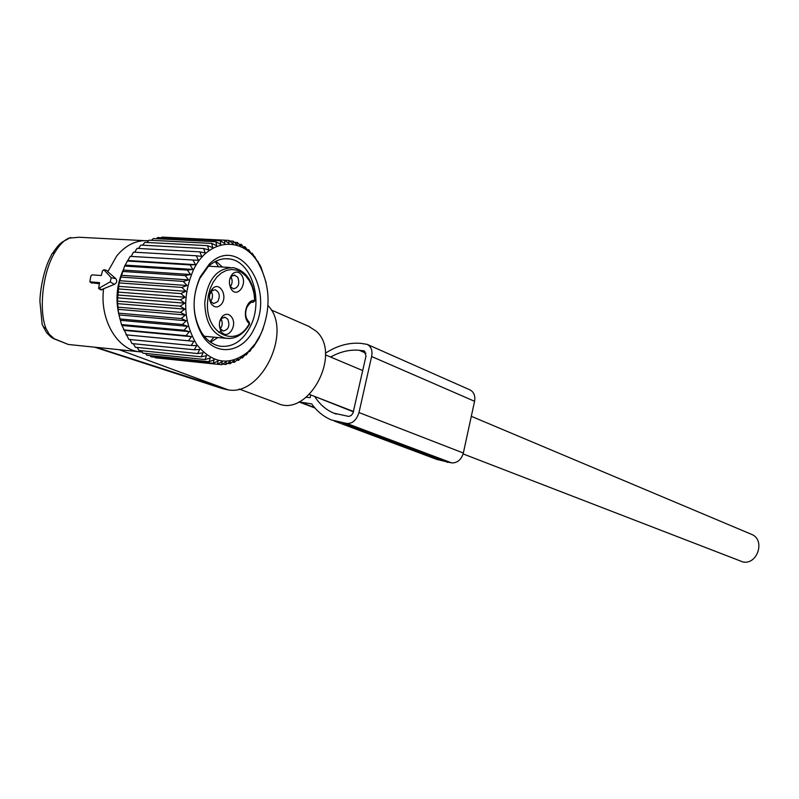 <?xml version="1.0" encoding="UTF-8"?>
<svg xmlns="http://www.w3.org/2000/svg" width="799" height="799" viewBox="0 0 799 799"><rect width="100%" height="100%" fill="white"/><g stroke="black" fill="none" stroke-linecap="round" stroke-linejoin="round"><path stroke-width="1.2" d="M103.99 269.902L102.452 270.851L101.303 275.515L91.955 274.866L90.816 275.995L89.858 281.817L99.545 282.646L98.607 288.419L110.212 281.877L111.231 277.742L103.99 269.902L105.768 270.252M142.102 352.039L138.457 351.67C116.664 348.913 99.495 318.941 103.63 288.749L114.347 284.354C116.954 282.726 117.423 280.809 115.755 278.601L107.815 271.73L116.674 256.01C125.912 244.903 136.529 239.81 148.514 240.739M79.421 237.233L68.754 238.152C64 240.259 59.386 244.983 54.931 252.314C42.307 272.479 38.692 311.33 46.142 328.828L43.575 327.011L42.177 324.504L39.96 301.802C39.71 294.232 42.926 270.481 50.876 256.229L52.045 253.673L54.931 252.314M120.709 320.818L120.449 320.079M119.56 317.233C115.475 302.082 116.294 287.241 122.007 272.689M122.936 270.571L123.555 269.273M267.975 305.548C292.933 330.486 261.892 396.264 228.294 389.892L96.19 347.335M222.392 388.604L227.895 389.842M46.142 328.828L49.198 334.172L54.182 338.726L51.056 337.088L46.692 332.774L43.156 326.501M308.654 326.312L315.775 330.876C343.031 353.138 308.114 418.526 277.343 403.225L239.171 389.033M107.815 271.73L106.776 270.452M98.756 288.519L100.774 289.917L103.63 288.749M99.286 283.715L91.336 282.736M230.132 338.456L225.877 338.277C235.246 339.445 243.156 334.761 249.608 324.234L249.288 323.575C236.634 348.684 205.693 334.561 207.49 303.041L208.279 295.64L210.187 288.619L213.113 282.307L216.909 277.013L221.383 272.998L226.317 270.452L231.46 269.473L236.574 270.102L241.408 272.289L245.742 275.915L249.388 280.799L252.164 286.711L253.972 293.363L254.711 300.454L255.191 300.294M231.69 317.173C229.013 313.747 226.027 313.348 222.731 315.995C218.966 320.499 218.387 325.543 220.983 331.106L221.233 331.485C227.206 340.863 238.052 325.882 231.69 317.173M221.553 304.049C228.015 296.049 219.735 281.218 212.754 288.469L211.785 289.568C208.929 294.142 208.719 298.836 211.136 303.64C214.442 307.925 217.917 308.064 221.553 304.049M231.251 289.158C237.153 298.706 247.91 284.015 241.618 275.136C238.921 271.59 235.925 271.141 232.639 273.797C228.943 278.322 228.434 283.375 231.111 288.948L231.251 289.158M219.375 325.682L220.594 329.038L223.38 330.976C228.614 329.677 230.082 325.752 227.785 319.21L224.968 317.243L221.613 318.401L219.675 321.727M209.458 297.797L210.576 301.333L213.633 303.6L217.737 301.623C220.374 295.98 219.505 292.005 215.111 289.717L211.685 290.926L209.648 294.801M229.453 283.885L230.581 286.801L233.448 288.829C238.561 287.58 239.99 283.685 237.712 277.163L234.167 275.056M229.693 279.44L231.54 276.254L234.836 275.106M221.133 318.911C222.791 322.347 222.541 325.612 220.384 328.709M211.246 291.385C212.983 294.671 212.864 297.907 210.886 301.093L210.636 301.413M230.981 276.873C232.669 280.239 232.499 283.485 230.462 286.601M221.103 331.006L218.866 332.544M125.613 265.138L192.879 269.423L187.425 270.102L124.594 266.067L130.197 256.369L198.482 260.324L196.284 255.76L201.718 256.399L199.83 251.875L205.193 252.943L203.605 248.499L208.879 249.997L207.58 245.683L212.724 247.57L211.715 243.425L216.699 245.702L215.95 241.767L220.754 244.394L220.264 240.699L224.859 243.665L224.599 240.239L228.963 243.515L228.913 240.389L233.038 243.935L233.168 241.138L237.043 244.913L237.323 242.477L240.928 246.452L241.338 244.384L244.664 248.519L245.183 246.831L248.219 251.086L248.819 249.797L251.565 254.142L252.204 253.253L260.644 266.177L266.147 282.586M198.482 260.324L130.197 256.369M128.279 260.534L195.525 264.679L193.008 260.114M195.525 264.679L190.052 264.918L127.221 261.023M192.879 269.423L190.052 264.918M193.288 270.182C208.13 238.641 242.117 235.815 257.867 262.332C270.352 284.764 271.35 308.664 260.873 334.052L255.181 343.79L248.199 351.71C229.852 366.222 212.764 363.915 196.914 344.808C183.301 321.927 182.092 297.048 193.288 270.182M253.043 347.595L252.374 347.535L253.043 347.595L258.786 338.606L263.101 328.779M131.246 256.309L133.483 252.134L196.284 255.76M134.681 252.204L137.048 248.369L199.83 251.875M138.497 248.449L140.864 245.093L203.605 248.499M142.592 245.193L144.869 242.357L207.58 245.683M146.946 242.467L149.033 240.179L211.715 243.425M151.51 240.309L153.318 238.561L215.95 241.767M156.284 238.721L157.673 237.543L220.264 240.699M161.218 237.722L162.067 237.103L224.599 240.239M166.342 237.323L228.913 240.389M258.147 261.483L257.428 261.443M255.33 257.168L254.372 257.108M252.204 253.253L250.966 253.183M248.819 249.797L247.251 249.717M245.183 246.831L243.246 246.731M241.338 244.384L238.951 244.254M237.323 242.477L234.397 242.327M233.168 241.138L229.583 240.958M127.031 334.951L193.897 341.333L191.211 345.488L128.799 339.405L121.478 324.544L118.572 313.148L117.423 301.103L119.061 282.906L123.306 270.072L190.562 274.516L187.425 270.102M190.562 274.516L185.178 275.615L122.347 271.42M121.358 275.285L188.614 279.9L185.178 275.615M188.614 279.9L183.311 281.418L120.499 277.053M119.8 280.729L187.046 285.513L183.311 281.418M187.046 285.513L181.872 287.43L119.061 282.906M118.651 286.352L185.877 291.305L181.872 287.43M185.877 291.305L180.854 293.603L118.072 288.898M117.912 292.084L185.128 297.208L180.854 293.603M185.128 297.208L180.284 299.865L117.513 294.991M117.603 297.867L184.789 303.171L180.284 299.865M184.789 303.171L180.155 306.147L117.423 301.103M117.733 303.65L184.879 309.123L180.155 306.147M184.879 309.123L180.474 312.389L117.773 307.176M118.282 309.363L185.388 315.016L180.474 312.389M185.388 315.016L181.233 318.531L118.572 313.148M119.241 314.956L186.317 320.769L181.233 318.531M186.317 320.769L182.432 324.494L119.82 318.951M120.619 320.359L187.645 326.332L182.432 324.494M187.645 326.332L184.05 330.237L121.478 324.544M122.397 325.523L189.373 331.645L184.05 330.237M189.373 331.645L186.067 335.68L123.545 329.847M124.534 330.406L191.46 336.669L186.067 335.68M191.46 336.669L188.464 340.783L125.992 334.821M193.897 341.333L188.464 340.783M252.394 347.505L249.747 351.5L249.138 351.011L246.212 354.956L245.673 354.067L242.457 357.932L242.017 356.654L238.521 360.389L238.202 358.731L234.447 362.317L234.267 360.299L230.262 363.685L230.252 361.318L225.997 364.474L226.197 361.787L221.713 364.684L222.122 361.687L217.438 364.284L218.077 361.018L213.203 363.295L214.112 359.79L209.078 361.717L210.247 358.002L205.073 359.55L206.542 355.665L201.248 356.823L203.006 352.798L197.643 353.548L199.7 349.443L194.287 349.762L196.654 345.607L191.211 345.488M200.259 276.774C191.62 296.908 192.08 316.044 201.668 334.182C215.061 357.602 243.315 353.408 254.491 328.029C275.485 288.549 238.651 233.668 209.198 264.209L200.259 276.774M154.796 357.203L155.435 357.812L217.438 364.284M150.002 355.585L151.151 356.823L213.203 363.295M145.448 353.408L146.956 355.265L209.078 361.717M141.143 350.691L142.891 353.148L205.073 359.55M137.128 347.455L139.006 350.471L201.248 356.823M133.413 343.72L135.341 347.275L197.643 353.548M130.037 339.535L131.925 343.57L194.287 349.762M123.306 270.072L124.594 266.067M221.713 364.684L217.518 364.244M225.997 364.474L222.581 364.124M230.262 363.685L227.465 363.395M234.447 362.317L232.169 362.087M238.521 360.389L236.674 360.199M242.457 357.932L240.968 357.782M246.212 354.956L245.033 354.836M249.747 351.5L248.849 351.41M199.84 278.392C191.79 297.138 192.229 314.956 201.148 331.855C206.252 340.054 212.634 344.848 220.294 346.237C232.928 347.485 242.996 340.803 250.496 326.182C263.51 300.764 251.865 261.653 229.703 258.976C222.012 257.837 214.831 260.414 208.169 266.686L199.84 278.392M210.596 342.222L217.847 337.528M222.452 267.036L215.82 261.193M218.546 266.796L215.161 261.533M209.997 341.792L213.972 337.168M334.152 420.993L437.063 459.515L451.755 462.931C457.447 463.001 461.313 459.705 463.34 453.023L474.566 401.288C475.445 395.914 473.977 392.139 470.152 389.962L469.822 389.812M310.771 394.946L310.142 397.682L306.287 397.243M353.418 411.845L315.116 396.624M330.616 357.043C340.064 351.73 349.592 349.473 359.2 350.272L364.174 350.911L366.022 355.974L353.018 413.093L351.23 415.47L348.823 416.439L333.862 413.183C326.142 409.887 319.87 404.494 315.036 396.993M298.946 401.897L311.74 403.924C316.973 411.295 323.545 416.649 331.455 419.984L346.726 423.43C352.379 423.84 356.464 420.204 358.991 412.544L371.615 356.504C372.733 350.691 371.265 346.646 367.19 344.369L360.768 343.34C348.734 342.411 336.938 345.707 325.393 353.218M751.15 534.191L751.659 534.401C765.542 539.774 757.582 565.023 742.96 561.967L463.12 453.922M119.191 349.692L228.294 389.892M72.02 344.858L68.394 344.489L54.182 338.726M111.231 277.742L115.755 278.601M110.212 281.877L114.347 284.354M99.426 288.449L101.982 289.957M90.207 281.967L92.015 283.186M204.244 336.269L225.877 338.277C212.434 334.501 205.393 322.726 204.744 302.921C207.44 279.44 217.028 267.705 233.488 267.715C246.322 270.861 253.553 281.737 255.191 300.364M253.223 302.212L251.915 302.272M249.628 324.184L249.228 322.147L249.288 323.575C241.678 317.922 246.112 299.116 254.711 300.454L253.353 302.212L255.191 300.404M253.353 302.212C252.015 301.223 249.927 302.811 247.091 306.966C244.654 313.208 245.373 318.262 249.228 322.147L249.018 321.967M364.913 351.4L363.165 350.641M366.002 353.238L359.2 350.272M474.566 401.288L371.615 356.504M463.34 453.023L358.991 412.544M451.755 462.931L346.726 423.43M447.949 462.421L342.771 422.941M314.566 407.56L301.922 402.776M143.89 240.629L79.77 237.283M94.672 347.175L222.482 388.634M138.457 351.67L68.394 344.489L52.814 338.347M70.682 237.473L62.442 241.927C61.673 242.796 59.446 243.036 52.564 253.253M271.181 309.942L309.772 326.801M103.71 269.732L106.257 270.182M89.997 281.917L91.515 282.966M229.962 267.495L208.699 266.187M222.272 316.883L222.561 316.154M220.414 328.769L220.983 331.106M221.613 318.401L222.731 315.995M211.685 290.926L212.754 288.469M210.576 301.333L211.136 303.64M230.492 286.651L231.111 288.948M231.54 276.254L232.639 273.797M224.968 317.243L224.419 317.193M257.867 262.332L257.628 261.543M248.199 351.71L247.251 353.567M201.148 331.855L201.668 334.182M208.169 266.686L209.198 264.209M225.168 258.716L229.703 258.976M336.239 414.092L333.862 413.183M470.152 389.962L367.19 344.369M314.936 407.989L300.015 402.346M309.473 394.436L353.498 411.485M325.473 354.876L362.726 370.576M471.31 416.309L751.659 534.401"/></g></svg>
